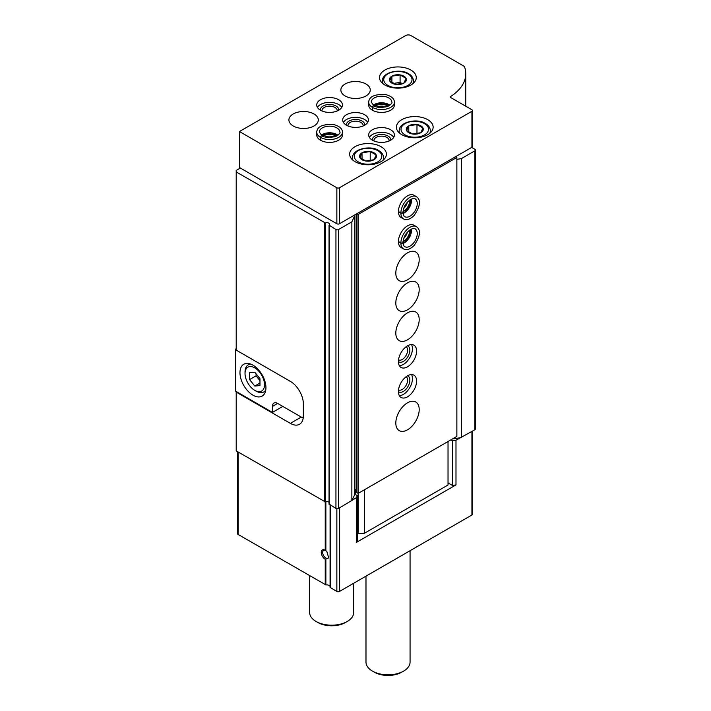 <?xml version="1.0" encoding="UTF-8"?>
<svg xmlns="http://www.w3.org/2000/svg" width="711" height="711" viewBox="0 0 711 711"><rect width="100%" height="100%" fill="white"/><g stroke="black" fill="none" stroke-linecap="round" stroke-linejoin="round"><path stroke-width="1.07" d="M325.229 550.27L326.811 551.345L328.686 557.904L325.229 559.273A5.51 3.182 60 0 1 321.265 552.518A5.51 3.182 60 0 1 325.167 550.234A5.51 3.182 60 0 1 325.229 550.27L325.229 501.922M237.607 451.698L237.607 533.739A1.84 1.058 180 0 0 238.149 534.485L325.869 584.886A3.671 2.124 180 0 1 330.082 586.602M301.268 417.064L290.355 423.365A18.37 10.603 -120 0 0 299.544 424.271A18.37 10.603 -120 0 0 303.348 415.864L303.348 403.866A18.37 10.603 -120 0 0 290.355 381.372L236.203 350.105L236.203 170.444L240.354 168.045M290.355 423.365L236.203 392.099L236.203 450.881L325.362 501.886A2.755 1.591 180 0 1 329.051 502.259M354.513 215.06L354.905 215.282L351.865 221.841L338.543 229.529A1.84 1.058 180 0 1 335.947 229.529L329.166 225.147A2.755 1.591 180 0 0 329.611 224.285A2.755 1.591 180 0 0 328.171 222.881A2.755 1.591 180 0 0 325.362 222.943L236.203 171.946M236.203 392.099L236.203 391.494M448.028 482.902L452.445 485.453L455.991 484.902L356.424 542.386L356.424 497.691L338.543 508.472A1.84 1.058 180 0 1 335.947 508.472L329.166 504.081M472.46 431.15L472.46 514.24A1.84 1.058 180 0 1 471.926 514.995L339.449 591.472A1.84 1.058 180 0 1 336.854 591.472L330.082 587.384L330.091 505.086L330.082 587.384M471.66 147.426L474.912 149.301A1.84 1.058 180 0 1 475.446 150.048L475.446 428.991A1.84 1.058 180 0 1 474.912 429.737L455.991 440.207L455.991 484.902M356.424 497.691L357.375 495.647L354.905 494.225L352.149 500.162M450.881 439.86L452.445 440.758L455.991 440.207M460.266 437.745L452.454 438.954M475.446 150.048A1.84 1.058 180 0 1 474.912 150.794L461.332 158.642L461.332 437.576M461.332 158.642L456.862 159.335M452.445 485.453L452.445 440.758M354.905 215.282L354.905 494.225M356.424 542.386L357.375 540.333L357.375 495.647M351.865 221.841L351.865 500.775M326.811 558.393A4.515 2.604 60 0 1 323.132 554.651A4.515 2.604 60 0 1 323.612 550.412A4.515 2.604 60 0 1 325.567 550.483M410.06 550.705L410.06 662.11A22.041 12.727 180 0 1 403.608 671.104A22.041 12.727 180 0 1 372.44 671.104A22.041 12.727 180 0 1 365.987 662.11L365.987 576.159M403.608 671.104L401.795 672.162A19.473 11.243 180 0 1 374.262 672.162L372.44 671.104M236.203 348.754L235.554 349.128L236.203 349.501M282.827 406.416L272.437 412.416L235.554 391.121L235.554 349.128M303.348 403.866L303.348 415.268A18.37 10.603 60 0 1 303.082 418.112L303.197 418.05M252.956 395.165A18.37 10.603 -120 0 0 262.137 396.08A18.37 10.603 -120 0 0 262.137 374.866A18.37 10.603 -120 0 0 243.775 364.263A18.37 10.603 -120 0 0 240.958 378.981A18.37 10.603 -120 0 0 252.956 395.165M272.437 412.416L272.437 406.416A7.35 4.239 60 0 1 273.957 403.057A7.35 4.239 60 0 1 277.628 403.421L303.082 418.112M256.076 391.121L254.769 390.366A13.776 7.954 -120 0 0 264.51 384.749A13.776 7.954 -120 0 0 254.769 367.871A13.776 7.954 -120 0 0 245.028 373.497A13.776 7.954 -120 0 0 254.769 390.366A13.776 7.954 -120 0 0 254.769 390.375L256.076 391.121A15.615 9.012 -120 0 0 263.879 391.894A15.615 9.012 -120 0 0 265.754 390.081M249.579 372.662L249.579 379.585L254.769 386.046L259.968 385.584L259.968 378.661L254.769 372.2L249.579 372.662M250.779 364.13A15.615 9.012 -120 0 0 248.263 364.85A15.615 9.012 -120 0 0 245.028 371.995L245.028 373.497M256.076 373.808L256.076 375.835L249.579 379.585M259.968 383.051L254.769 386.046M256.076 375.835L259.968 380.687M472.46 110.534L472.46 146.528A1.84 1.058 180 0 1 471.926 147.275L339.449 223.761A1.84 1.058 180 0 1 336.854 223.761L239.447 167.52L239.447 131.526L405.688 35.55A3.671 2.124 180 0 1 410.878 35.55L463.59 65.981A3.671 2.124 180 0 1 464.594 67.056A58.773 33.932 180 0 1 465.758 73.793A58.773 33.932 180 0 1 450.534 96.58A1.102 0.64 180 0 0 450.25 97.007A1.102 0.64 180 0 0 450.57 97.46L471.926 109.778A1.84 1.058 180 0 1 472.46 110.534A1.84 1.058 180 0 1 471.926 111.28L339.449 187.766A1.84 1.058 180 0 1 336.854 187.766L239.447 131.526M410.878 70.042A18.37 10.603 180 0 1 416.264 77.543A18.37 10.603 180 0 1 397.893 88.146A18.37 10.603 180 0 1 379.532 77.543A18.37 10.603 180 0 1 390.863 67.741A18.37 10.603 180 0 1 410.878 70.042M427.764 119.679A18.37 10.603 180 0 1 433.141 127.18A18.37 10.603 180 0 1 414.78 137.783A18.37 10.603 180 0 1 396.409 127.18A18.37 10.603 180 0 1 407.75 117.377A18.37 10.603 180 0 1 427.764 119.679M381.007 146.67A18.37 10.603 180 0 1 386.393 154.171A18.37 10.603 180 0 1 368.022 164.774A18.37 10.603 180 0 1 349.661 154.171A18.37 10.603 180 0 1 360.992 144.377A18.37 10.603 180 0 1 381.007 146.67M390.623 129.731A12.86 7.421 180 0 1 394.392 134.974A12.86 7.421 180 0 1 381.531 142.396A12.86 7.421 180 0 1 368.671 134.974A12.86 7.421 180 0 1 376.608 128.122A12.86 7.421 180 0 1 390.623 129.731M372.528 110.285L372.528 107.432A12.86 7.421 0 0 0 386.508 108.979A12.86 7.421 0 0 0 394.392 102.135L394.392 104.988A12.86 7.421 180 0 1 381.531 112.409A12.86 7.421 180 0 1 368.671 104.988L368.671 102.135A12.86 7.421 0 0 0 372.351 107.334C372.973 105.646 373.604 105.308 374.235 106.321M364.645 114.729A12.86 7.421 180 0 1 368.414 119.981A12.86 7.421 180 0 1 355.553 127.402A12.86 7.421 180 0 1 342.702 119.981A12.86 7.421 180 0 1 350.639 113.12A12.86 7.421 180 0 1 364.645 114.729M320.581 140.28L320.581 137.427A12.86 7.421 0 0 0 334.561 138.974A12.86 7.421 0 0 0 342.435 132.13L342.435 134.974A12.86 7.421 180 0 1 329.584 142.396A12.86 7.421 180 0 1 316.724 134.974L316.724 132.13A12.86 7.421 0 0 0 320.403 137.321C321.025 135.641 321.656 135.303 322.279 136.308M338.676 99.736A12.86 7.421 180 0 1 342.435 104.988A12.86 7.421 180 0 1 329.584 112.409A12.86 7.421 180 0 1 316.724 104.988A12.86 7.421 180 0 1 324.66 98.127A12.86 7.421 180 0 1 338.676 99.736M365.943 83.987A14.691 8.488 180 0 1 370.253 89.986A14.691 8.488 180 0 1 355.553 98.474A14.691 8.488 180 0 1 340.862 89.986A14.691 8.488 180 0 1 349.936 82.147A14.691 8.488 180 0 1 365.943 83.987M313.995 113.982A14.691 8.488 180 0 1 318.297 119.981A14.691 8.488 180 0 1 303.606 128.46A14.691 8.488 180 0 1 288.915 119.981A14.691 8.488 180 0 1 297.98 112.142A14.691 8.488 180 0 1 313.995 113.982M317.417 107.379A12.86 7.421 180 0 1 338.676 104.535A12.86 7.421 180 0 1 341.751 107.379M320.421 110.196A9.181 5.306 180 0 1 325.736 104.97A9.181 5.306 180 0 1 336.072 106.037A9.181 5.306 180 0 1 338.738 110.196M322.03 110.987A7.59 4.382 180 0 1 321.985 110.534A7.59 4.382 180 0 1 326.678 106.481A7.59 4.382 180 0 1 334.952 107.432A7.59 4.382 180 0 1 337.174 110.534A7.59 4.382 180 0 1 337.13 110.987M322.856 136.165A9.181 5.306 180 0 1 336.072 136.023A9.181 5.306 180 0 1 336.303 136.165M325.14 136.974A7.59 4.382 180 0 1 334.028 136.974M343.386 122.381A12.86 7.421 180 0 1 364.645 119.528A12.86 7.421 180 0 1 367.72 122.381M346.399 125.189A9.181 5.306 180 0 1 351.714 119.963A9.181 5.306 180 0 1 362.05 121.03A9.181 5.306 180 0 1 364.707 125.189M348.008 125.989A7.59 4.382 180 0 1 347.963 125.527A7.59 4.382 180 0 1 352.647 121.483A7.59 4.382 180 0 1 360.921 122.425A7.59 4.382 180 0 1 363.152 125.527A7.59 4.382 180 0 1 363.108 125.989M374.813 106.17A9.181 5.306 180 0 1 388.028 106.037A9.181 5.306 180 0 1 388.25 106.17M377.088 106.979A7.59 4.382 180 0 1 385.975 106.979M369.365 137.374A12.86 7.421 180 0 1 390.623 134.53A12.86 7.421 180 0 1 393.698 137.374M372.377 140.191A9.181 5.306 180 0 1 377.692 134.957A9.181 5.306 180 0 1 388.028 136.023A9.181 5.306 180 0 1 390.686 140.191M373.977 140.982A7.59 4.382 180 0 1 373.942 140.529A7.59 4.382 180 0 1 378.625 136.476A7.59 4.382 180 0 1 386.9 137.427A7.59 4.382 180 0 1 389.121 140.529A7.59 4.382 180 0 1 389.086 140.982M374.022 152.812A8.488 4.897 180 0 1 375.372 158.722A8.488 4.897 180 0 1 365.827 161.006A8.488 4.897 180 0 1 360.673 153.825A8.488 4.897 180 0 1 374.022 152.812M370.218 151.541L362.023 152.812L359.828 157.54L365.827 161.006L374.022 159.735L376.217 155.007L370.218 151.541L370.218 160.642M420.779 125.811A8.488 4.897 180 0 1 422.13 131.731A8.488 4.897 180 0 1 412.584 134.006A8.488 4.897 180 0 1 407.43 126.825A8.488 4.897 180 0 1 420.779 125.811M416.975 124.549L408.781 125.811L406.585 130.548L412.584 134.006L420.779 132.744L422.974 128.007L416.975 124.549L416.975 133.641M408.781 132.122L408.781 125.811M362.023 159.122L362.023 152.812M403.892 76.175A8.488 4.897 180 0 1 402.142 83.88A8.488 4.897 180 0 1 389.699 80.912A8.488 4.897 180 0 1 393.654 75.393A8.488 4.897 180 0 1 403.892 76.175M400.089 74.913L391.894 76.175L389.699 80.912L395.698 84.369L403.892 83.107L406.088 78.37L400.089 74.913L400.089 82.405L393.521 83.427M402.133 83.587L400.089 82.405M391.894 82.485L391.894 76.175M455.555 156.722L456.862 157.469L358.157 214.455L356.851 213.709L356.851 492.643L358.157 493.398L358.157 214.455M448.028 441.513L448.028 485L364.387 533.286L358.157 533.286L358.157 493.398L456.862 436.412L456.862 157.469M407.51 402.817A16.531 9.545 -60 0 1 415.775 401.999A16.531 9.545 -60 0 1 415.775 421.09A16.531 9.545 -60 0 1 399.244 430.626A16.531 9.545 -60 0 1 396.702 417.384A16.531 9.545 -60 0 1 407.51 402.817M407.51 375.826A12.86 7.421 -60 0 1 413.935 375.186A12.86 7.421 -60 0 1 413.935 390.028A12.86 7.421 -60 0 1 401.075 397.458A12.86 7.421 -60 0 1 399.102 387.148A12.86 7.421 -60 0 1 407.51 375.826M407.51 345.83A12.86 7.421 -60 0 1 413.935 345.19A12.86 7.421 -60 0 1 413.935 360.042A12.86 7.421 -60 0 1 401.075 367.463A12.86 7.421 -60 0 1 399.102 357.162A12.86 7.421 -60 0 1 407.51 345.83M407.51 312.84A16.531 9.545 -60 0 1 415.775 312.022A16.531 9.545 -60 0 1 415.775 331.104A16.531 9.545 -60 0 1 399.244 340.649A16.531 9.545 -60 0 1 396.702 327.407A16.531 9.545 -60 0 1 407.51 312.84M407.51 282.845A16.531 9.545 -60 0 1 415.775 282.027A16.531 9.545 -60 0 1 415.775 301.109A16.531 9.545 -60 0 1 399.244 310.654A16.531 9.545 -60 0 1 396.702 297.411A16.531 9.545 -60 0 1 407.51 282.845M407.51 252.849A16.531 9.545 -60 0 1 415.775 252.032A16.531 9.545 -60 0 1 415.775 271.122A16.531 9.545 -60 0 1 399.244 280.667A16.531 9.545 -60 0 1 396.702 267.416A16.531 9.545 -60 0 1 407.51 252.849M398.418 241.704L400.88 243.126A12.86 7.421 120 0 0 403.546 248.912L401.075 247.49A12.86 7.421 -60 0 1 399.102 237.19A12.86 7.421 -60 0 1 407.51 225.858A12.86 7.421 -60 0 1 413.935 225.218L416.397 226.64A12.86 7.421 120 0 0 406.532 230.044A12.86 7.421 120 0 0 400.88 242.922C402.657 243.269 403.261 242.949 402.702 241.944M398.418 211.709L400.88 213.14A12.86 7.421 120 0 0 403.546 218.917L401.075 217.495A12.86 7.421 -60 0 1 399.102 207.194A12.86 7.421 -60 0 1 407.51 195.863A12.86 7.421 -60 0 1 413.935 195.223L416.397 196.654A12.86 7.421 120 0 0 406.532 200.049A12.86 7.421 120 0 0 400.88 212.927C402.657 213.282 403.261 212.953 402.702 211.958M356.851 490.546L354.905 489.426M364.387 533.286L364.387 489.799M355.811 494.749L355.811 489.95M358.157 533.286L357.375 532.841M409.838 199.951A9.181 5.306 -60 0 1 403.119 211.585M407.341 202.217A7.59 4.382 -60 0 1 403.839 208.287M409.838 229.937A9.181 5.306 -60 0 1 403.119 241.58M407.341 232.213A7.59 4.382 -60 0 1 403.839 238.283M411.509 344.595A12.86 7.421 -60 0 1 409.776 357.642A12.86 7.421 -60 0 1 399.342 365.667M407.572 345.795A9.181 5.306 -60 0 1 407.945 356.575A9.181 5.306 -60 0 1 398.418 361.65M406.114 346.755A7.59 4.382 -60 0 1 406.025 355.473A7.59 4.382 -60 0 1 398.524 359.908M411.509 374.581A12.86 7.421 -60 0 1 409.776 387.637A12.86 7.421 -60 0 1 399.342 395.654M407.572 375.79A9.181 5.306 -60 0 1 407.945 386.571A9.181 5.306 -60 0 1 398.418 391.645M406.114 376.75A7.59 4.382 -60 0 1 406.025 385.46A7.59 4.382 -60 0 1 398.524 389.895M353.696 583.251L353.696 612.473A22.041 12.727 180 0 1 347.244 621.467A22.041 12.727 180 0 1 316.075 621.467A22.041 12.727 180 0 1 309.623 612.473L309.623 575.75M347.244 621.467L345.422 622.516A19.473 11.243 180 0 1 317.888 622.516L316.075 621.467M398.418 211.505L400.88 212.927M402.702 212.011C403.261 213.06 402.657 213.433 400.88 213.14M398.418 241.5L400.88 242.922M402.702 242.007C403.261 243.055 402.657 243.429 400.88 243.126M320.403 140.174L320.403 137.321M322.332 136.343C321.745 135.357 321.168 135.721 320.581 137.427M372.351 110.178L372.351 107.334M374.279 106.348C373.702 105.361 373.115 105.726 372.528 107.432M325.869 550.678L325.869 501.735M325.869 584.886L325.869 559.104M325.229 584.762L325.229 559.273M324.438 222.89L324.438 501.824M339.449 591.472L339.449 507.947M471.926 514.995L471.926 431.461M238.149 534.485L238.149 452.009M336.854 591.472L336.854 508.756M330.295 587.686L330.295 505.21M325.362 222.943L325.362 501.886M474.912 150.794L474.912 429.737M338.543 229.529L338.543 508.472M335.947 229.529L335.947 508.472M329.264 225.671L329.264 504.614M277.628 403.421L272.437 406.416M336.854 223.761L336.854 187.766M339.449 223.761L339.449 187.766M450.534 97.434L450.534 96.58M471.926 147.275L471.926 111.28M383.638 159.762L383.638 157.771A15.615 9.012 180 0 1 383.007 160.304M353.038 160.304A15.615 9.012 180 0 1 352.416 157.771L352.416 159.762M377.763 150.652A13.776 7.954 180 0 1 371.586 163.957A13.776 7.954 180 0 1 354.718 154.216A13.776 7.954 180 0 1 377.763 150.652M430.386 132.761L430.386 130.78A15.615 9.012 180 0 1 429.764 133.312M399.795 133.312A15.615 9.012 180 0 1 399.164 130.78L399.164 132.761M424.52 123.652A13.776 7.954 180 0 1 418.344 136.956A13.776 7.954 180 0 1 401.475 127.216A13.776 7.954 180 0 1 424.52 123.652M413.509 83.125L413.509 80.841A15.615 9.012 180 0 1 412.567 83.916M383.22 83.916A15.615 9.012 180 0 1 382.287 80.841L382.287 83.125M407.892 73.864A14.14 8.168 180 0 1 401.555 87.524A14.14 8.168 180 0 1 384.233 77.526A14.14 8.168 180 0 1 407.892 73.864M403.128 213.433A10.283 5.937 120 0 0 411.447 199.027M403.075 212.545C403.617 215.575 404.195 216.953 404.835 216.695A10.283 5.937 120 0 0 415.117 210.758A10.283 5.937 120 0 0 415.117 198.876C415.046 196.627 403.528 201.124 403.075 212.465M403.128 243.429A10.283 5.937 120 0 0 411.447 229.022M403.075 242.54C403.617 245.562 404.195 246.948 404.835 246.69A10.283 5.937 120 0 0 415.117 240.745A10.283 5.937 120 0 0 415.117 228.871C415.046 226.622 403.528 231.119 403.075 242.46M337.903 135.232A10.283 5.937 0 0 0 321.265 135.232M322.074 135.757C324.447 137.632 328.9 137.89 335.414 136.53C339.103 134.432 340.587 132.966 339.867 132.13A10.283 5.937 0 0 0 329.584 126.185A10.283 5.937 0 0 0 319.292 132.13L322.003 135.712M389.85 105.237A10.283 5.937 0 0 0 373.213 105.237M374.022 105.761C376.403 107.645 380.847 107.903 387.371 106.534C391.059 104.437 392.534 102.971 391.814 102.135A10.283 5.937 0 0 0 381.531 96.198A10.283 5.937 0 0 0 371.249 102.135L373.95 105.726M329.051 225.378L329.051 504.312M249.988 363.863L248.263 364.85M265.603 390.899L263.879 391.894M465.758 106.223L465.758 73.793M383.638 157.771C383.353 154.589 381.7 152.181 378.679 150.554C371.729 145.266 352.558 148.199 352.416 157.771M430.386 130.78C430.111 127.598 428.457 125.189 425.436 123.563C418.486 118.275 399.315 121.208 399.164 130.78M413.509 80.841C413.029 77.472 411.402 75.126 408.629 73.793C401.493 68.576 382.562 71.313 382.287 80.841M403.093 213.096L405.154 211.745L410.265 204.35L411.136 199.169M403.546 218.917C406.416 220.561 409.927 219.432 414.095 215.531C420.379 206.243 421.143 199.951 416.397 196.654M403.093 243.091L405.154 241.74L410.265 234.346L411.136 229.164M403.546 248.912C406.416 250.548 409.927 249.419 414.095 245.526C420.379 236.239 421.143 229.946 416.397 226.64M337.618 135.428L335.414 134.326L326.465 133.597L321.541 135.428M342.435 132.13C342.426 128.824 339.689 126.345 334.223 124.683C323.052 123.883 317.213 126.362 316.724 132.13M389.575 105.432L387.371 104.33L378.412 103.602L373.488 105.432M394.392 102.135C394.374 98.829 391.637 96.349 386.18 94.696C374.999 93.896 369.169 96.376 368.671 102.135"/></g></svg>
